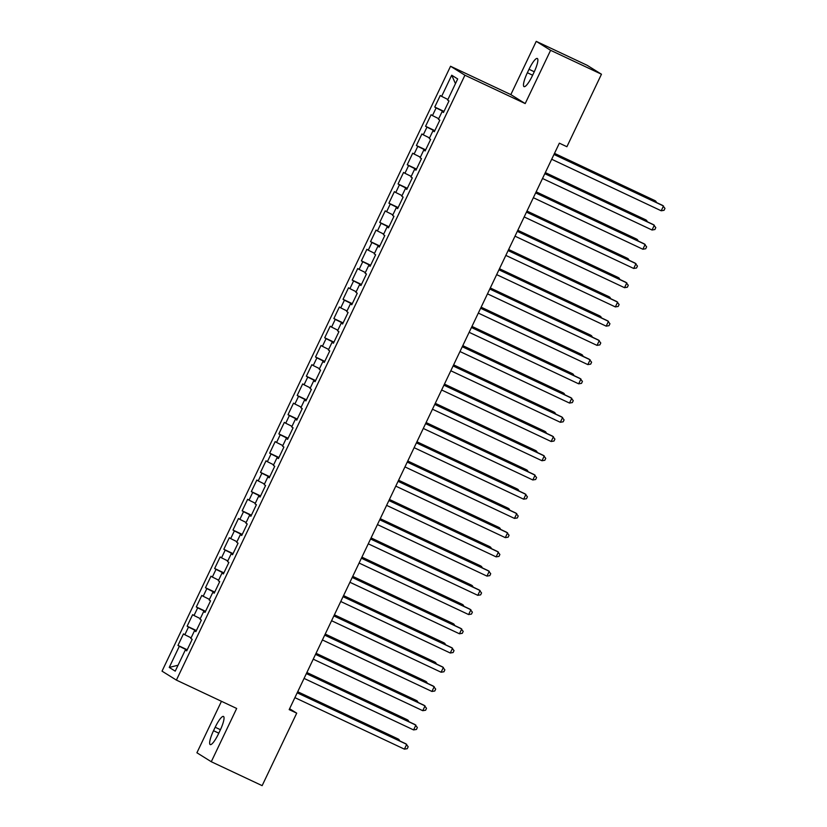 <?xml version="1.0" encoding="UTF-8"?>
<svg xmlns="http://www.w3.org/2000/svg" width="827" height="827" viewBox="0 0 827 827"><rect width="100%" height="100%" fill="white"/><g stroke="black" fill="none" stroke-linecap="round" stroke-linejoin="round"><path stroke-width="1.24" d="M221.46 701.306L196.909 752.766L211.278 761.729L262.138 785.65L296.717 713.163L289.605 708.729M450.55 66.253L162.03 671.152L176.399 680.104L464.919 75.216L450.55 66.253L510.838 94.609L525.197 103.571L550.606 50.313L536.237 41.35L510.838 94.609M536.237 41.35L587.098 65.271L601.467 74.234L550.606 50.313M455.46 83.641L451.718 75.216L441.628 96.366L440.253 95.508L434.744 107.045L436.129 107.903L432.459 115.594L431.084 114.736L425.574 126.273L426.959 127.131L423.29 134.822L421.904 133.964L416.405 145.5L417.78 146.358L414.12 154.049L412.735 153.191L407.235 164.728L408.61 165.586L404.941 173.277L403.566 172.419L398.066 183.956L399.441 184.814L395.771 192.505L394.396 191.647L388.897 203.184L390.272 204.042L386.602 211.733L385.227 210.864L379.727 222.401L381.102 223.269L377.432 230.96L376.058 230.092L370.548 241.629L371.933 242.497L368.263 250.188L366.878 249.32L361.378 260.856L362.764 261.725L359.094 269.416L357.709 268.548L352.209 280.084L353.584 280.953L349.924 288.644L348.539 287.775L343.04 299.312L344.414 300.18L340.745 307.871L339.37 307.003L333.87 318.54L335.245 319.398L331.575 327.089L330.2 326.231L324.701 337.767L326.076 338.625L322.406 346.317L321.031 345.459L315.521 356.995L316.906 357.853L313.237 365.544L311.862 364.686L306.352 376.223L307.737 377.081L304.067 384.772L302.682 383.914L297.182 395.451L298.557 396.309L294.898 404L293.513 403.142L288.013 414.678L289.388 415.536L285.718 423.228L284.343 422.37L278.844 433.906L280.219 434.764L276.549 442.455L275.174 441.597L269.674 453.134L271.049 453.992L267.379 461.683L266.005 460.825L260.495 472.362L261.88 473.22L258.21 480.911L256.835 480.053L251.325 491.589L252.711 492.447L249.041 500.139L247.655 499.281L242.156 510.817L243.531 511.675L239.871 519.366L238.486 518.508L232.987 530.045L234.361 530.903L230.692 538.594L229.317 537.736L223.817 549.273L225.192 550.131L221.522 557.822L220.147 556.964L214.648 568.5L216.023 569.358L212.353 577.05L210.978 576.192L205.468 587.728L206.853 588.586L203.184 596.277L201.809 595.419L196.299 606.956L197.684 607.814L194.014 615.505L192.629 614.647L187.129 626.184L188.504 627.042L184.845 634.733L183.46 633.875L177.96 645.411L187.222 649.764M451.718 75.216L457.693 78.947L447.614 100.098L448.989 100.956L443.489 112.493L442.104 111.624L438.434 119.315L439.819 120.184L434.309 131.72L432.935 130.852L429.265 138.543L430.65 139.412L425.14 150.948L423.765 150.08L420.095 157.771L421.47 158.639L415.971 170.176L414.596 169.308L410.926 176.999L412.301 177.867L406.801 189.404L405.426 188.535L401.757 196.226L403.131 197.095L397.632 208.631L396.247 207.763L392.587 215.454L393.962 216.312L388.463 227.849L387.077 226.991L383.408 234.682L384.793 235.54L379.283 247.077L377.908 246.219L374.238 253.91L375.623 254.768L370.114 266.304L368.739 265.446L365.069 273.137L366.444 273.995L360.944 285.532L359.569 284.674L355.899 292.365L357.274 293.223L351.775 304.76L350.4 303.902L346.73 311.593L348.105 312.451L342.605 323.988L341.22 323.13L337.561 330.821L338.936 331.679L333.436 343.215L332.051 342.357L328.381 350.048L329.766 350.906L324.256 362.443L322.881 361.585L319.212 369.276L320.597 370.134L315.087 381.671L313.712 380.813L310.042 388.504L311.417 389.362L305.918 400.899L304.543 400.041L300.873 407.732L302.248 408.59L296.748 420.126L295.373 419.268L291.704 426.959L293.078 427.817L287.579 439.354L286.204 438.496L282.534 446.187L283.909 447.045L278.41 458.582L277.024 457.724L273.355 465.415L274.74 466.273L269.24 477.81L267.855 476.952L264.185 484.643L265.57 485.501L260.06 497.037L258.686 496.179L255.016 503.87L256.391 504.728L250.891 516.265L249.516 515.407L245.846 523.098L247.221 523.956L241.722 535.493L240.347 534.635L236.677 542.326L238.052 543.184L232.552 554.721L231.178 553.863L227.508 561.554L228.883 562.412L223.383 573.948L221.998 573.09L218.338 580.781L219.713 581.639L214.214 593.176L212.828 592.318L209.159 600.009L210.544 600.867L205.034 612.404L203.659 611.546L199.989 619.237L201.375 620.095L195.865 631.632L194.49 630.774L190.82 638.465L192.195 639.323L186.695 650.859L185.32 650.001L175.231 671.152L169.246 667.42L179.335 646.269L177.96 645.411M601.467 74.234L566.898 146.72L559.362 143.174L289.181 709.618L296.717 713.163M184.845 634.733L191.109 637.844M188.504 627.042L196.226 630.877M185.32 650.001L186.799 650.642M194.014 615.505L200.289 618.617M197.684 607.814L205.396 611.649M194.49 630.774L195.968 631.414M203.184 596.277L209.458 599.389M206.853 588.586L214.565 592.421M203.659 611.546L205.148 612.187M212.353 577.05L218.628 580.161M216.023 569.358L223.745 573.194M212.828 592.318L214.317 592.959M221.522 557.822L227.797 560.933M225.192 550.131L232.914 553.966M221.998 573.09L223.486 573.731M230.692 538.594L236.967 541.706M234.361 530.903L242.084 534.738M231.178 553.863L232.656 554.503M239.871 519.366L246.136 522.478M243.531 511.675L251.253 515.51M240.347 534.635L241.825 535.276M249.041 500.139L255.305 503.261M252.711 492.447L260.422 496.283M249.516 515.407L250.994 516.048M258.21 480.911L264.485 484.033M261.88 473.22L269.592 477.055M258.686 496.179L260.174 496.82M267.379 461.683L273.654 464.805M271.049 453.992L278.771 457.827M267.855 476.952L269.344 477.592M276.549 442.455L282.824 445.577M280.219 434.764L287.941 438.599M277.024 457.724L278.513 458.365M285.718 423.228L291.993 426.35M289.388 415.536L297.11 419.372M286.204 438.496L287.682 439.137M294.898 404L301.162 407.122M298.557 396.309L306.279 400.144M295.373 419.268L296.852 419.909M304.067 384.772L310.332 387.894M307.737 377.081L315.449 380.916M304.543 400.041L306.021 400.682M313.237 365.544L319.511 368.666M316.906 357.853L324.618 361.688M313.712 380.813L315.201 381.454M322.406 346.317L328.681 349.439M326.076 338.625L333.798 342.461M322.881 361.585L324.37 362.226M331.575 327.089L337.85 330.211M335.245 319.398L342.967 323.233M332.051 342.357L333.539 342.998M340.745 307.871L347.02 310.983M344.414 300.18L352.137 304.005M341.22 323.13L342.709 323.77M349.924 288.644L356.189 291.755M353.584 280.953L361.306 284.777M350.4 303.902L351.878 304.543M359.094 269.416L365.358 272.528M362.764 261.725L370.475 265.55M359.569 284.674L361.048 285.315M368.263 250.188L374.538 253.3M371.933 242.497L379.645 246.322M368.739 265.446L370.217 266.087M377.432 230.96L383.707 234.072M381.102 223.269L388.814 227.094M377.908 246.219L379.397 246.859M386.602 211.733L392.877 214.844M390.272 204.042L397.994 207.866M387.077 226.991L388.566 227.632M395.771 192.505L402.046 195.617M399.441 184.814L407.163 188.639M396.247 207.763L397.735 208.404M404.941 173.277L411.215 176.389M408.61 165.586L416.332 169.411M405.426 188.535L406.905 189.176M414.12 154.049L420.385 157.161M417.78 146.358L425.502 150.183M414.596 169.308L416.074 169.948M423.29 134.822L429.564 137.933M426.959 127.131L434.671 130.966M423.765 150.08L425.243 150.721M432.459 115.594L438.734 118.706M436.129 107.903L443.841 111.738M432.935 130.852L434.423 131.493M441.628 96.366L447.903 99.478M442.104 111.624L443.592 112.265M525.197 103.571L464.919 75.216M211.278 761.729L236.677 708.46L176.399 680.104M179.335 646.269L187.057 650.105M178.053 665.228L169.246 667.42M533.984 72.373A13.635 2.905 -64.8 0 0 537.302 58.479A13.635 2.905 -64.8 0 0 529.011 69.272L527.368 72.735A13.635 2.905 -64.8 0 0 524.039 86.628A13.635 2.905 -64.8 0 0 532.33 75.836L533.984 72.373M213.531 730.696A13.635 2.905 -64.8 0 0 210.213 744.589A13.635 2.905 -64.8 0 0 218.504 733.797L220.147 730.334A13.635 2.905 -64.8 0 0 223.476 716.451A13.635 2.905 -64.8 0 0 215.185 727.243L213.531 730.696L218.793 733.177M434.744 107.045L444.006 111.397M425.574 126.273L434.837 130.625M416.405 145.5L425.667 149.852M407.235 164.728L416.498 169.08M398.066 183.956L407.318 188.308M388.897 203.184L398.149 207.536M379.727 222.401L388.979 226.763M370.548 241.629L379.81 245.991M361.378 260.856L370.641 265.219M352.209 280.084L361.471 284.447M343.04 299.312L352.292 303.674M333.87 318.54L343.122 322.902M324.701 337.767L333.953 342.13M315.521 356.995L324.784 361.358M306.352 376.223L315.614 380.575M297.182 395.451L306.445 399.803M288.013 414.678L297.265 419.031M278.844 433.906L288.096 438.258M269.674 453.134L278.926 457.486M260.495 472.362L269.757 476.714M251.325 491.589L260.588 495.942M242.156 510.817L251.418 515.169M232.987 530.045L242.239 534.397M223.817 549.273L233.069 553.625M214.648 568.5L223.9 572.853M205.468 587.728L214.731 592.08M196.299 606.956L205.561 611.308M187.129 626.184L196.392 630.536M553.976 154.453L663.502 205.975L661.207 210.782L551.681 159.26M554.038 154.339L662.53 205.365L664.97 208.383L664.05 210.306L661.207 210.782M655.325 201.984L655.739 201.126L654.767 200.527L554.503 153.367M656.628 202.594L655.739 201.126L554.441 153.481M544.807 173.68L654.333 225.202L652.038 230.009L542.512 178.487M544.869 173.567L653.361 224.593L655.801 227.611L654.881 229.534L652.038 230.009M535.638 192.908L645.153 244.43L642.868 249.237L533.343 197.715M535.689 192.794L644.192 243.82L646.631 246.839L645.711 248.762L642.868 249.237M646.156 221.212L646.559 220.354L645.598 219.755L545.324 172.595M647.448 221.822L646.559 220.354L545.272 172.709M636.986 240.44L637.39 239.582L636.418 238.982L536.154 191.823M638.279 241.05L637.39 239.582L536.103 191.936M526.468 212.136L635.984 263.658L633.699 268.465L524.173 216.943M526.52 212.022L635.012 263.048L637.452 266.067L636.542 267.989L633.699 268.465M517.299 231.364L626.814 282.886L624.519 287.693L515.004 236.171M517.351 231.25L625.843 282.276L628.282 285.294L627.373 287.217L624.519 287.693M627.817 259.668L628.22 258.81L627.248 258.21L526.985 211.05M629.109 260.278L628.22 258.81L526.933 211.164M618.648 278.895L619.051 278.037L618.079 277.438L517.816 230.278M619.94 279.505L619.051 278.037L517.754 230.392M508.119 250.591L617.645 302.113L615.35 306.92L505.835 255.398M508.181 250.478L616.673 301.504L619.113 304.522L618.193 306.445L615.35 306.92M609.478 298.123L609.881 297.265L608.91 296.666L508.646 249.506M610.771 298.723L609.881 297.265L508.584 249.62M498.95 269.819L608.476 321.341L606.181 326.148L496.655 274.626M499.012 269.705L607.504 320.731L609.944 323.75L609.023 325.673L606.181 326.148M600.299 317.351L600.712 316.493L599.74 315.893L499.477 268.734M601.601 317.95L600.712 316.493L499.415 268.847M489.78 289.047L599.306 340.569L597.011 345.376L487.485 293.854M489.842 288.933L598.334 339.959L600.774 342.978L599.854 344.9L597.011 345.376M480.611 308.275L590.127 359.797L587.842 364.604L478.316 313.082M480.663 308.151L589.165 359.187L591.605 362.205L590.685 364.128L587.842 364.604M471.442 327.502L580.957 379.024L578.673 383.831L469.147 332.309M471.493 327.378L579.985 378.415L582.435 381.433L581.515 383.356L578.673 383.831M462.272 346.73L571.788 398.252L569.493 403.059L459.977 351.537M462.324 346.606L570.816 397.642L573.256 400.661L572.346 402.584L569.493 403.059M453.093 365.958L562.618 417.48L560.324 422.287L450.808 370.765M453.155 365.834L561.647 416.87L564.086 419.889L563.166 421.811L560.324 422.287M443.923 385.186L553.449 436.708L551.154 441.515L441.628 389.993M443.985 385.062L552.477 436.098L554.917 439.116L553.997 441.039L551.154 441.515M434.754 404.413L544.28 455.935L541.985 460.742L432.459 409.22M434.816 404.289L543.308 455.326L545.748 458.344L544.828 460.267L541.985 460.742M425.585 423.641L535.11 475.163L532.815 479.97L423.29 428.448M425.647 423.517L534.139 474.553L536.578 477.572L535.658 479.495L532.815 479.97M416.415 442.869L525.931 494.381L523.646 499.188L414.12 447.676M416.467 442.745L524.959 493.781L527.409 496.8L526.489 498.722L523.646 499.188M591.129 336.579L591.532 335.721L590.571 335.121L490.297 287.961M592.421 337.178L591.532 335.721L490.246 288.075M581.96 355.796L582.363 354.948L581.391 354.349L481.128 307.179M583.252 356.406L582.363 354.948L481.076 307.303M572.791 375.024L573.194 374.176L572.222 373.577L471.959 326.407M574.083 375.634L573.194 374.176L471.907 326.531M563.621 394.252L564.024 393.404L563.053 392.804L462.789 345.634M564.913 394.861L564.024 393.404L462.727 345.758M554.452 413.479L554.855 412.632L553.883 412.032L453.62 364.862M555.744 414.089L554.855 412.632L453.558 364.986M545.272 432.707L545.686 431.859L544.714 431.26L444.45 384.09M546.575 433.317L545.686 431.859L444.388 384.214M536.103 451.935L536.506 451.087L535.545 450.488L435.281 403.318M537.405 452.545L536.506 451.087L435.219 403.442M526.933 471.163L527.337 470.315L526.365 469.715L426.101 422.545M528.226 471.772L527.337 470.315L426.05 422.669M517.764 490.39L518.167 489.543L517.195 488.933L416.932 441.773M519.056 491L518.167 489.543L416.88 441.897M407.246 462.097L516.761 513.608L514.466 518.415L404.951 466.904M407.297 461.973L515.79 513.009L518.229 516.027L517.32 517.95L514.466 518.415M508.595 509.618L508.998 508.77L508.026 508.16L407.763 461.001M509.887 510.228L508.998 508.77L407.701 461.125M398.066 481.324L507.592 532.836L505.297 537.643L395.782 486.131M398.128 481.2L506.62 532.237L509.06 535.255L508.15 537.178L505.297 537.643M499.425 528.846L499.828 527.998L498.857 527.388L398.593 480.229M500.717 529.456L499.828 527.998L398.531 480.353M388.897 500.552L498.423 552.064L496.128 556.871L386.602 505.359M388.959 500.428L497.451 551.464L499.89 554.483L498.97 556.406L496.128 556.871M490.246 548.074L490.659 547.226L489.687 546.616L389.424 499.456M491.548 548.683L490.659 547.226L389.362 499.58M379.727 519.78L489.253 571.292L486.958 576.099L377.432 524.587M379.789 519.656L488.281 570.692L490.721 573.711L489.801 575.633L486.958 576.099M481.076 567.301L481.49 566.454L480.518 565.844L380.255 518.684M482.379 567.911L481.49 566.454L380.193 518.808M370.558 539.008L480.084 590.519L477.789 595.326L368.263 543.815M370.62 538.884L479.112 589.92L481.552 592.938L480.632 594.861L477.789 595.326M471.907 586.529L472.31 585.681L471.338 585.071L371.075 537.912M473.199 587.139L472.31 585.681L371.023 538.036M361.389 558.235L470.904 609.747L468.62 614.554L359.094 563.042M361.44 558.111L469.932 609.148L472.382 612.166L471.462 614.089L468.62 614.554M462.738 605.757L463.141 604.909L462.169 604.299L361.906 557.14M464.03 606.367L463.141 604.909L361.854 557.264M352.219 577.463L461.735 628.975L459.44 633.782L349.924 582.27M352.271 577.339L460.763 628.375L463.203 631.394L462.293 633.317L459.44 633.782M453.568 624.985L453.971 624.137L453 623.527L352.736 576.367M454.86 625.594L453.971 624.137L352.674 576.491M343.04 596.691L452.565 648.203L450.27 653.01L340.755 601.498M343.102 596.567L451.594 647.603L454.033 650.622L453.124 652.544L450.27 653.01M444.399 644.212L444.802 643.365L443.83 642.755L343.567 595.595M445.691 644.822L444.802 643.365L343.505 595.719M333.87 615.919L443.396 667.43L441.101 672.237L331.586 620.726M333.932 615.795L442.424 666.831L444.864 669.849L443.944 671.772L441.101 672.237M435.219 663.44L435.633 662.592L434.661 661.982L334.397 614.823M436.522 664.05L435.633 662.592L334.335 614.947M324.701 635.146L434.227 686.658L431.932 691.465L322.406 639.953M324.763 635.022L433.255 686.059L435.695 689.077L434.775 691L431.932 691.465M426.05 682.668L426.463 681.82L425.491 681.21L325.228 634.051M427.352 683.278L426.463 681.82L325.166 634.175M315.532 654.374L425.057 705.886L422.762 710.693L313.237 659.181M315.594 654.25L424.086 705.286L426.525 708.305L425.605 710.228L422.762 710.693M416.88 701.896L417.284 701.048L416.312 700.438L316.048 653.278M418.173 702.505L417.284 701.048L315.997 653.402M306.362 673.602L415.878 725.114L413.593 729.921L304.067 678.409M306.414 673.478L414.916 724.514L417.356 727.533L416.436 729.455L413.593 729.921M407.711 721.123L408.114 720.276L407.142 719.666L306.879 672.506M409.003 721.733L408.114 720.276L306.827 672.63M297.193 692.83L406.708 744.341L404.413 749.148L294.898 697.637M297.244 692.706L405.737 743.742L408.176 746.75L407.266 748.673L404.413 749.148M398.542 740.351L398.945 739.503L397.973 738.893L297.71 691.734M399.834 740.961L398.945 739.503L297.658 691.858M534.273 71.753L529.011 69.272M532.629 75.216L527.368 72.735M220.447 729.714L215.185 727.243"/></g></svg>
